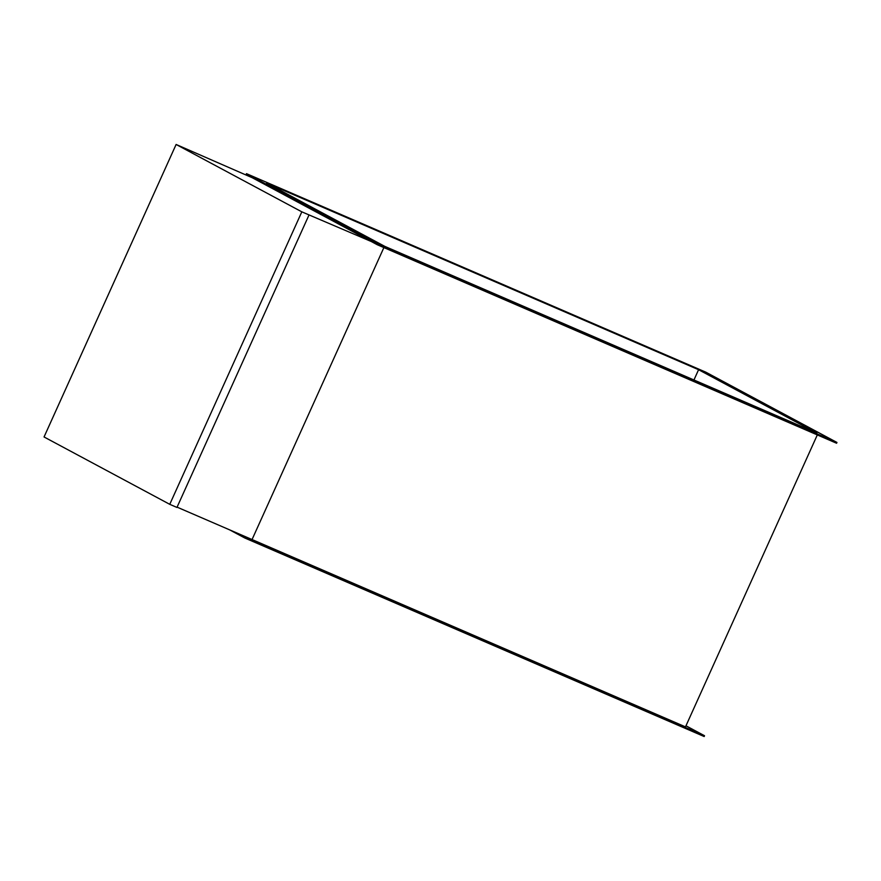 <?xml version="1.0" encoding="UTF-8"?>
<svg xmlns="http://www.w3.org/2000/svg" width="881" height="881" viewBox="0 0 881 881"><rect width="100%" height="100%" fill="white"/><g stroke="black" fill="none" stroke-linecap="round" stroke-linejoin="round"><path stroke-width="1.32" d="M830.673 439.421L823.845 436.403L830.673 439.421M705.637 372.41L698.82 369.392L705.637 372.41M259.245 179.482L252.429 176.464L259.245 179.482M384.281 246.493L377.464 243.475L384.281 246.493M691.761 729.909L698.589 732.926L691.761 729.909M245.37 536.981L252.197 539.998L245.37 536.981M177.092 507.148L252.054 539.546L383.885 247.583L252.054 539.546L685.484 726.88L817.315 434.917M685.969 725.79L704.525 735.734L704.172 736.527L244.819 538.005L229.578 529.833M698.578 369.712L816.852 433.1L384.854 246.394L266.591 183.006L698.578 369.712L693.942 379.975M836.95 442.449L705.835 372.178L246.493 173.656L377.597 243.927L836.95 442.449L836.587 443.242L377.244 244.72L377.597 243.927M704.525 735.734L245.171 537.212L239.092 533.952M245.171 537.212L244.819 538.005M246.493 173.656L246.129 174.449L377.244 244.72M371.154 241.46L301.82 211.836L176.112 144.473L44.05 436.965L169.758 504.328L301.82 211.836M176.112 144.473L252.208 177.709M309.022 214.953L176.949 507.445L169.758 504.328"/></g></svg>
